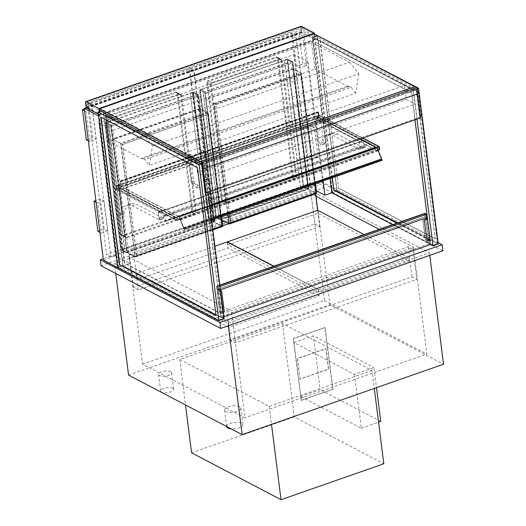 <?xml version="1.0" encoding="UTF-8"?>
<svg xmlns="http://www.w3.org/2000/svg" width="526" height="526" viewBox="0 0 526 526"><rect width="100%" height="100%" fill="white"/><g stroke="black" fill="none" stroke-linecap="round" stroke-linejoin="round"><path stroke-width="0.39" stroke-dasharray="2.63 1.97" d="M214.91 246.234L136.905 273.5L228.113 321.301L318.388 289.741L273.592 266.268M318.388 289.741L319.15 295.763L228.869 327.323L137.667 279.523L227.942 247.963L319.15 295.763M227.179 241.94L227.942 247.963M136.905 273.5L137.667 279.523M228.113 321.301L228.869 327.323M113.103 130.29L308.105 62.127L293.817 54.638L98.822 122.808L115.635 255.886L129.915 263.375L113.103 130.29L98.822 122.808M308.105 62.127L323.115 180.983M316.33 190.708L310.629 187.723L293.817 54.638M438.237 243.919L337.133 190.931L317.967 39.187L303.68 31.698L322.852 183.449L337.133 190.931L331.86 192.779L337.133 190.931L317.467 35.275M317.967 39.187L98.526 115.898M86.376 107.666L303.68 31.698M129.915 263.375L117.699 267.649L122.972 265.801L103.306 110.138L204.41 163.126L208.072 192.141M103.412 260.16L115.635 255.886M310.629 187.723L322.852 183.449M172.732 388.234A6.582 2.538 172.8 0 1 173.705 389.352A6.582 2.538 172.8 0 1 167.492 392.692A6.582 2.538 172.8 0 1 160.647 391.002A6.582 2.538 172.8 0 1 165.23 387.945A6.582 2.538 172.8 0 1 172.732 388.234M170.641 371.672A6.582 2.538 -7.2 0 0 163.139 371.382A6.582 2.538 -7.2 0 0 158.556 374.44A6.582 2.538 -7.2 0 0 165.401 376.136A6.582 2.538 -7.2 0 0 171.607 372.789A6.582 2.538 -7.2 0 0 170.641 371.672M226.647 426.652A8.225 3.176 172.8 0 1 232.374 422.832A8.225 3.176 172.8 0 1 241.75 423.193A8.225 3.176 172.8 0 1 242.966 424.587A8.225 3.176 172.8 0 1 231.151 428.868M239.659 406.631A8.225 3.176 -7.2 0 0 230.283 406.269A8.225 3.176 -7.2 0 0 224.549 410.089A8.225 3.176 -7.2 0 0 233.11 412.206A8.225 3.176 -7.2 0 0 240.869 408.031A8.225 3.176 -7.2 0 0 239.659 406.631M442.879 250.764L323.28 188.084L101.064 265.768M114.49 263.704L228.067 323.227L429.453 252.828L315.876 193.305L114.49 263.704L115.727 273.448M323.28 188.084L322.517 182.062L103.234 258.72M438.073 242.624L322.517 182.062M379.187 229.356L413.377 247.273L231.44 310.879L129.048 257.214L310.984 193.607L315.837 196.152M129.048 257.214L142.546 364.097L244.938 417.762L231.44 310.879M413.377 247.273L426.882 354.162L244.938 417.762M142.546 364.097L324.489 300.497L310.984 193.607M324.489 300.497L426.882 354.162M228.067 323.227L228.389 325.745M429.453 252.828L429.768 255.347M315.876 193.305L329.947 304.705L443.523 364.229M128.568 375.104L329.947 304.705M314.857 223.997L319.676 226.522L138.292 289.931L133.472 287.406L314.857 223.997L310.669 190.879L223.852 221.229M228.672 223.754L315.488 193.404L315.547 193.857M317.625 210.321L319.676 226.522M138.292 289.931L134.104 256.813L222.583 225.878M133.472 287.406L129.291 254.288L134.104 256.813M222.077 221.847L129.291 254.288M315.488 193.404L310.669 190.879M273.875 266.169L318.664 289.642L319.045 292.653L227.837 244.853L318.118 213.293L409.32 261.093L319.045 292.653M227.495 242.105L227.837 244.853M318.664 289.642L408.939 258.088L409.32 261.093M408.939 258.088L364.15 234.609M317.737 210.282L318.118 213.293M413.022 249.298L408.202 246.773L226.818 310.182L231.637 312.707L413.022 249.298L416.822 279.405L235.438 342.814L230.625 340.289L412.009 276.88L416.822 279.405M231.637 312.707L235.438 342.814M408.202 246.773L412.009 276.88M226.818 310.182L230.625 340.289M360.132 149.114L364.301 147.661L360.132 149.114L359.186 141.586L316.159 119.04L319.282 143.73A1.315 0.585 -109.3 0 0 320.4 145.334A1.315 0.585 -109.3 0 0 320.663 144.88A34.538 15.445 70.7 0 1 327.159 135.175A34.538 15.445 70.7 0 1 333.017 135.471L359.863 149.535M364.301 147.661L363.348 140.133L320.327 117.587L323.444 142.276A1.315 0.585 -109.3 0 0 324.568 143.874A1.315 0.585 -109.3 0 0 324.831 143.427A34.538 15.445 70.7 0 1 331.321 133.716A34.538 15.445 70.7 0 1 337.186 134.012L364.031 148.082M337.186 134.012L333.017 135.471M324.831 143.427L320.663 144.88M320.327 117.587L316.159 119.04M363.348 140.133L359.186 141.586M163.205 218.29L159.036 219.743L163.205 218.29L136.359 204.22A34.538 15.445 70.7 0 0 130.494 203.924L126.325 205.383A34.538 15.445 70.7 0 1 132.19 205.673L159.036 219.743M163.474 217.863L162.521 210.341L119.501 187.789L122.617 212.478A1.315 0.585 -109.3 0 0 123.741 214.082A1.315 0.585 -109.3 0 0 124.004 213.635A34.538 15.445 70.7 0 1 130.494 203.924M132.19 205.673L136.359 204.22M159.306 219.322L158.352 211.794L115.332 189.248L118.455 213.937A1.315 0.585 -109.3 0 0 119.573 215.542A1.315 0.585 -109.3 0 0 119.836 215.088L124.004 213.635M119.836 215.088A34.538 15.445 70.7 0 1 126.325 205.383M115.332 189.248L119.501 187.789M158.352 211.794L162.521 210.341M158.872 212.063L363.867 140.403A0.986 0.441 -109.3 0 0 363.657 140.376A0.986 0.441 -109.3 0 0 363.466 141.034L158.471 212.701A0.986 0.441 70.7 0 1 158.661 212.037A0.986 0.441 70.7 0 1 158.872 212.063L164.204 214.864A0.986 0.441 70.7 0 1 164.835 216.035L165.447 220.854A0.986 0.441 70.7 0 1 165.256 221.512A0.986 0.441 70.7 0 1 165.039 221.485L370.034 149.825A0.986 0.441 -109.3 0 0 370.251 149.851A0.986 0.441 -109.3 0 0 370.442 149.193L369.831 144.374A0.986 0.441 -109.3 0 0 369.199 143.197L164.204 214.864M158.471 212.701L159.076 217.514L364.071 145.853L363.466 141.034M363.867 140.403L369.199 143.197M364.071 145.853A0.986 0.441 -109.3 0 0 364.702 147.03L370.034 149.825M364.702 147.03L159.707 218.691A0.986 0.441 70.7 0 1 159.076 217.514M159.707 218.691L165.039 221.485M318.598 115.358L318.901 117.771L379.305 149.423L319.072 117.857L318.769 115.45L378.996 147.017L318.598 115.358L316.376 116.141L360.034 139.022M375.63 147.195L376.918 147.747L176.466 217.508L176.848 220.519L179.346 219.644L177.084 220.118L176.782 217.711L116.377 186.053L118.567 184.974L116.062 185.849L116.443 188.86L118.909 187.683L179.307 219.342M318.901 117.771L316.678 118.547L319.216 117.975L318.835 114.964L316.376 116.141M376.748 147.582L375.768 147.149M178.965 216.633L118.567 184.974L120.802 186.145L120.322 180.891L120.881 181.687L121.263 184.698L120.362 181.417L121.013 186.539L118.777 185.362L119.08 187.775L121.526 189.34L118.942 187.986L118.567 184.974L316.336 115.838L360.356 138.91M318.835 114.964L362.855 138.036M319.216 117.975L379.621 149.627M179.346 219.644L118.942 187.986L316.718 118.85L377.116 150.502L378.089 150.166M316.678 118.547L377.116 150.502M118.909 187.683L116.687 188.459L177.084 220.118L377.083 150.206M116.443 188.86L176.848 220.519M116.062 185.849L176.466 217.508M118.6 185.277L179.004 216.929L376.787 147.799L377.885 150.627L180.116 219.763L179.011 216.936L178.012 216.41L375.781 147.273M116.687 188.459L116.377 186.053M116.857 188.551L177.084 220.118L176.782 217.711L116.555 186.145L116.857 188.551L319.072 117.857M318.769 115.45L116.555 186.145M86.073 106.831L301.622 31.475A0.986 0.441 -109.3 0 0 302.253 32.651L86.705 108.001M301.622 31.475L301.05 26.964L85.501 102.314M98.296 114.076L99.782 114.859L99.361 111.519M301.24 26.3A0.986 0.441 -109.3 0 0 301.05 26.964M87.98 102.708L302.417 27.74L302.647 29.548L88.21 104.51L87.98 102.708L99.598 108.79L86.172 101.755L86.856 107.179L100.282 114.214L99.914 111.328M86.856 107.179L301.299 32.211L300.616 26.793L86.172 101.755M302.417 27.74L314.035 33.828L314.719 39.246L301.299 32.211M314.035 33.828L300.616 26.793M314.719 39.246L100.282 114.214M99.782 114.859L315.33 39.503L314.653 34.157M315.33 39.503L302.253 32.651M372.013 370.435L269.24 406.361L179.754 359.462L282.534 323.536L372.013 370.435L374.288 388.431M282.534 323.536L294.323 416.875L383.809 463.774M191.549 452.801L294.323 416.875M179.754 359.462L185.5 404.948M269.24 406.361L271.515 424.364M354.511 374.334L361.323 428.23L300.747 396.479L293.935 342.59L354.511 374.334L373.953 367.536L376.498 387.662M293.935 342.59L313.384 335.792L373.953 367.536M300.747 396.479L320.189 389.687L313.384 335.792M380.765 421.431L320.189 389.687M361.323 428.23L378.556 422.2M221.466 199.269A1.644 1.328 117.7 0 0 223.044 200.288L290.957 176.545A1.644 1.328 117.7 0 0 292.16 174.56L277.439 58.038A1.644 1.328 117.7 0 0 275.861 57.018L207.941 80.761A1.644 1.328 117.7 0 0 206.744 82.753L221.466 199.269L225.937 201.616A1.644 1.328 117.7 0 0 227.515 202.635L295.434 178.893A1.644 1.328 117.7 0 0 296.631 176.9L281.91 60.385A1.644 1.328 117.7 0 0 280.332 59.359L212.419 83.101A1.644 1.328 117.7 0 0 211.215 85.094L225.937 201.616M213.043 221.216L194.022 70.668L295.829 35.084L314.844 185.625L213.043 221.216L208.566 218.869L189.551 68.327L291.351 32.737L310.373 183.278L208.566 218.869M314.844 185.625L310.373 183.278M295.829 35.084L291.351 32.737M194.022 70.668L189.551 68.327M191.74 209.664A1.644 1.328 -62.3 0 1 190.543 211.649L122.63 235.392A1.644 1.328 -62.3 0 1 121.052 234.372L106.331 117.85A1.644 1.328 -62.3 0 1 107.528 115.865L175.441 92.122A1.644 1.328 -62.3 0 1 177.025 93.141L191.74 209.664L196.218 212.004A1.644 1.328 -62.3 0 1 195.021 213.997L127.101 237.739A1.644 1.328 -62.3 0 1 125.523 236.72L110.802 120.198A1.644 1.328 -62.3 0 1 112.005 118.205L179.918 94.463A1.644 1.328 -62.3 0 1 181.496 95.482L196.218 212.004M212.767 221.308L193.746 70.767L91.945 106.357L110.96 256.898L212.767 221.308L208.289 218.967L189.275 68.426L87.467 104.01L106.489 254.558L208.289 218.967M110.96 256.898L106.489 254.558M91.945 106.357L87.467 104.01M193.746 70.767L189.275 68.426M300.162 68.143L296.362 38.03L302.752 35.801L306.553 65.908L300.162 68.143L296.552 66.25L292.745 36.136L299.136 33.907L302.937 64.014L296.552 66.25M306.553 65.908L302.937 64.014M302.752 35.801L299.136 33.907M296.362 38.03L292.745 36.136M307.92 129.56L314.311 127.331L318.118 157.438L311.727 159.674L307.92 129.56L304.311 127.667L310.702 125.438L314.502 155.545L308.111 157.78L304.311 127.667M311.727 159.674L308.111 157.78M318.118 157.438L314.502 155.545M314.311 127.331L310.702 125.438M96.278 139.416L92.477 109.309L86.086 111.538L89.893 141.652L96.278 139.416L92.668 137.523L88.861 107.416L84.318 109M89.893 141.652L88.342 140.837M86.277 139.752L92.668 137.523M86.086 111.538L84.535 110.73M92.477 109.309L88.861 107.416M104.043 200.84L97.652 203.069L101.452 233.182L107.843 230.947L104.043 200.84L100.427 198.946L95.883 200.531M107.843 230.947L104.227 229.053L100.427 198.946M101.452 233.182L99.901 232.367M97.843 231.282L104.227 229.053M97.652 203.069L96.1 202.254M207.606 83.2A1.644 1.328 -62.3 0 1 208.802 81.208L276.715 57.465A1.644 1.328 -62.3 0 1 278.3 58.491L293.015 175.007A1.644 1.328 -62.3 0 1 291.818 176.999L223.905 200.741A1.644 1.328 -62.3 0 1 222.327 199.722L207.606 83.2L210.361 84.647L225.075 201.162A1.644 1.328 117.7 0 0 226.66 202.181L294.573 178.445A1.644 1.328 117.7 0 0 295.77 176.453L281.048 59.931A1.644 1.328 117.7 0 0 279.47 58.912L211.557 82.654A1.644 1.328 117.7 0 0 210.361 84.647M177.887 93.589A1.644 1.328 117.7 0 0 176.302 92.569L108.389 116.312A1.644 1.328 117.7 0 0 107.192 118.304L121.914 234.826A1.644 1.328 117.7 0 0 123.492 235.845L191.405 212.103A1.644 1.328 117.7 0 0 192.601 210.111L177.887 93.589L180.635 95.035L195.356 211.557A1.644 1.328 -62.3 0 1 194.16 213.543L126.24 237.285A1.644 1.328 -62.3 0 1 124.662 236.266L109.947 119.744A1.644 1.328 -62.3 0 1 111.144 117.758L179.057 94.016A1.644 1.328 -62.3 0 1 180.635 95.035M211.176 182.114A1.315 1.059 117.7 0 0 209.124 182.016A1.315 1.059 117.7 0 0 210.663 183.442A1.315 1.059 117.7 0 0 211.176 182.114M207.527 153.211A1.315 1.059 117.7 0 0 205.475 153.112A1.315 1.059 117.7 0 0 207.014 154.532A1.315 1.059 117.7 0 0 207.527 153.211M197.013 187.072A1.315 1.059 -62.3 0 1 198.729 185.514A1.315 1.059 -62.3 0 1 197.513 187.848A1.315 1.059 -62.3 0 1 197.013 187.072M193.358 158.168A1.315 1.059 -62.3 0 1 195.08 156.61A1.315 1.059 -62.3 0 1 193.857 158.944A1.315 1.059 -62.3 0 1 193.358 158.168M336.988 190.82L437.75 243.623L433.023 245.28L332.268 192.47L336.988 190.82L317.402 35.761L312.681 37.412L413.436 90.216L418.157 88.565L317.402 35.761M332.268 192.47L312.681 37.412M437.75 243.623L418.157 88.565M413.436 90.216L433.023 245.28M435.226 238.929L416.553 91.097L319.926 40.456L338.599 188.288L435.226 238.929L416.829 90.998L319.926 40.456M332.34 177.762L315.199 42.106L411.825 92.747L430.196 240.421M429.781 240.204L397.117 223.083M411.825 92.747L414.955 119.816M315.199 42.106L411.549 92.846M320.202 40.357L338.599 188.288M338.875 188.19L435.502 238.837M332.064 177.854L314.923 42.205M429.742 240.428L396.841 223.182M392.659 224.641L430.235 244.34M317.06 35.413L312.194 37.116L330.058 178.557M417.151 88.756L413.291 90.104L312.194 37.116M416.96 119.119L413.291 90.104L415.067 104.135L406.184 99.48L404.415 85.449L413.291 90.104L204.41 163.126L206.179 177.157L415.067 104.135M98.52 112.281L199.275 165.085L203.996 163.435L103.241 110.631L98.52 112.281L118.107 267.339L122.828 265.689L223.583 318.493L218.862 320.143L118.107 267.339M103.241 110.631L122.828 265.689M199.275 165.085L218.862 320.143M223.583 318.493L203.996 163.435M101.071 117.232L197.664 167.616L216.035 315.284M221.065 313.798L202.392 165.966L105.765 115.326L124.438 263.158L221.065 313.798L202.668 165.868L106.042 115.227L124.715 263.059L221.341 313.7M201.629 164.099L204.41 163.126L195.527 158.471L404.415 85.449M100.69 111.052L103.306 110.138M224.076 318.789L122.972 265.801M417.894 88.546L413.449 90.104L312.95 37.431L317.395 35.88L417.894 88.546L437.481 243.61L336.982 190.938L317.395 35.88M336.982 190.938L332.537 192.49L433.036 245.162L413.449 90.104M433.036 245.162L437.481 243.61M332.537 192.49L312.95 37.431M199.288 164.967L203.726 163.415L103.234 110.743L98.789 112.294L199.288 164.967L218.875 320.025L118.376 267.359L122.821 265.801L223.32 318.473L218.875 320.025M223.32 318.473L203.726 163.415M122.821 265.801L103.234 110.743M118.376 267.359L98.789 112.294M426.192 214.588L426.566 217.6L425.192 216.876L424.811 213.865L426.192 214.588L218.415 287.222L217.041 286.499L217.422 289.51L218.796 290.234L218.415 287.222M424.811 213.865L217.041 286.499M218.796 290.234L426.566 217.6M425.192 216.876L217.422 289.51M427.02 217.593L425.297 216.692L216.968 289.517L216.554 286.21L219.815 285.066M424.883 213.378L425.297 216.692M219.993 286.506L218.27 287.111L216.554 286.21M218.27 287.111L218.691 290.418L216.968 289.517M218.691 290.418L220.414 289.819M425.547 240.336L422.884 219.257L425.659 218.283L428.322 239.363L425.376 240.244L428.427 239.172L425.764 218.099L422.713 219.164L425.376 240.244M426.921 241.053L429.703 240.086L427.04 219.007L429.716 240.231M425.659 218.283L427.04 219.007M429.703 240.086L428.322 239.363M427.007 218.75L425.764 218.099M430.15 240.08L428.427 239.172M221.374 312.911L218.711 291.838L217.33 291.115L220.111 290.142L222.774 311.221L219.993 312.188L221.374 312.911L224.148 311.938L221.485 290.865M217.33 291.115L219.993 312.188M220.585 291.18L218.711 291.838M220.111 290.142L222.603 311.129L219.546 312.194L216.883 291.121L219.94 290.056M220.604 291.325L218.606 292.022L216.883 291.121M218.606 292.022L221.268 313.101L223.267 312.398M221.268 313.101L219.546 312.194M426.468 214.49L218.139 287.321L216.765 286.598L425.087 213.773L426.468 214.49L426.862 217.646M425.087 213.773L428.894 243.88L430.268 244.603M216.765 286.598L220.565 316.705L428.894 243.88M218.139 287.321L221.946 317.428L220.565 316.705M223.82 316.77L221.946 317.428M302.647 29.548L417.085 89.525L416.855 87.717L202.418 162.679L416.855 87.717L415.132 86.816L200.695 161.778M201.616 163.948L416.053 88.979L417.085 89.525L202.648 164.487L417.085 89.525L417.637 93.884M88.21 104.51L99.822 110.598M414.777 86.626L416.855 87.717L417.618 93.74L203.181 168.701M416.053 88.979L419.63 117.285L420.662 117.824M205.186 192.246L419.63 117.285M108.553 141.316L105.167 114.517L143.026 134.36L152.487 145.853L149.312 165.342L144.749 159.496L142 158.063L142.112 158.905L108.553 141.316L314.936 69.169L311.55 42.369L105.167 114.517M311.55 42.369L349.409 62.213L143.026 134.36M349.409 62.213L358.87 73.706L152.487 145.853M358.87 73.706L355.694 93.194L149.312 165.342M355.694 93.194L351.131 87.349L144.749 159.496M351.131 87.349L348.39 85.916L142 158.063M348.39 85.916L348.495 86.757L142.112 158.905M348.495 86.757L314.936 69.169M205.199 92.53L199.992 89.795L202.845 88.802L218.934 216.16L216.081 217.159L303.528 186.592L287.439 59.228L199.992 89.795L216.081 217.159L221.288 219.888L205.199 92.53L221.288 219.888M215.634 217.166L199.545 89.801L202.674 88.71L218.763 216.068L215.634 217.166L221.012 219.986M199.545 89.801L204.923 92.622M300.504 187.493L284.415 60.135L287.544 59.043L303.633 186.401L300.504 187.493L303.528 186.592L308.736 189.321L292.923 61.864L308.736 189.321M284.415 60.135L287.439 59.228L292.647 61.956M287.544 59.043L292.923 61.864M303.633 186.401L309.012 189.222M300.675 187.585L284.586 60.227M206.284 220.433L209.414 219.342L193.325 91.978L190.195 93.076L206.284 220.433L209.309 219.526L193.22 92.168L105.792 122.729L121.881 250.087L124.715 249.1L108.626 121.736L105.772 122.736L121.861 250.093L127.068 252.822L110.979 125.464L127.068 252.822M105.772 122.736L110.979 125.464M121.414 250.1L124.544 249.008L108.455 121.651L105.325 122.742L121.414 250.1L126.792 252.921M105.325 122.742L110.703 125.563M105.792 122.729L109.993 124.932A1.315 0.585 70.7 0 1 110.835 126.496L126.766 252.651L121.881 250.087L209.309 219.526L214.792 222.156L198.703 94.798L214.516 222.255M212.754 229.165L136.694 255.754L135.438 256.99L126.766 252.651L214.214 222.084L199.854 108.422L112.413 138.989L126.766 252.651L214.194 222.09L209.309 219.526L193.22 92.168L198.427 94.897M209.414 219.342L214.792 222.156M190.195 93.076L206.455 220.525M214.194 222.09L198.256 95.936A1.315 0.585 -109.3 0 0 197.414 94.364L193.22 92.168L190.366 93.161M193.325 91.978L198.703 94.798M292.029 63.002A0.986 0.441 -109.3 0 0 291.397 61.831L204.509 92.201A0.986 0.441 70.7 0 1 205.14 93.378L221.038 219.23L307.927 188.854L292.029 63.002L205.14 93.378M204.509 92.201L200.307 89.999L216.324 216.758L221.038 219.23M307.927 188.854L303.213 186.388L287.196 59.629L291.397 61.831M216.324 216.758L303.213 186.388M287.196 59.629L200.307 89.999M204.193 91.997A1.315 0.585 70.7 0 1 205.035 93.562L220.973 219.717L308.414 189.15L292.476 62.995A1.315 0.585 -109.3 0 0 291.634 61.43L204.193 91.997L199.992 89.795L216.081 217.159L221.867 220.19M291.634 61.43L287.439 59.228L303.528 186.592L316.501 193.39L301.286 72.956L213.845 103.523L227.837 214.292M230.533 222.636L215.621 104.608L300.846 74.817L315.751 192.845L230.533 222.636L229.592 223.557L221.209 219.322L308.098 188.946L292.962 69.116L301.043 73.351L214.161 103.727L229.297 223.557L316.185 193.187L308.098 188.946M315.751 192.845L316.317 193.239L301.207 73.633L300.846 74.817M215.621 104.608L206.074 99.486L221.209 219.322M292.962 69.116L206.074 99.486M316.672 193.463L229.06 223.958M229.566 213.688L215.791 104.7L205.758 99.282L220.973 219.717L308.414 189.15L293.199 68.715L301.497 73.331L301.017 74.909L314.785 183.896M293.199 68.715L205.758 99.282M197.809 95.942A0.986 0.441 -109.3 0 0 197.178 94.765L110.309 125.135A0.986 0.441 70.7 0 1 110.94 126.306L126.838 252.164L213.707 221.794L197.809 95.942L110.94 126.306M110.309 125.135L106.107 122.933L122.124 249.692L126.838 252.164M213.707 221.794L208.993 219.322L192.976 92.563L197.178 94.765M122.124 249.692L208.993 219.322M192.976 92.563L106.107 122.933M136.523 255.669L122.466 144.413L207.685 114.622L221.742 225.878L136.523 255.669L135.576 256.589L127.009 252.25L213.898 221.88L199.61 108.823L207.888 113.156L121.006 143.532L112.728 139.193L127.009 252.25M221.742 225.878L213.898 221.88M122.466 144.413L121.006 143.532L135.287 256.589L222.169 226.213L208.053 113.438L207.685 114.622M199.61 108.823L112.728 139.193M222.662 226.496L208.132 112.761L120.684 143.328L135.044 256.99L222.485 226.423L214.214 222.084M136.694 255.754L122.637 144.505L112.413 138.989M122.637 144.505L207.855 114.714L208.132 112.761L199.854 108.422M301.24 400.398L293.442 338.672L325.107 327.606L332.905 389.325L301.24 400.398L293.271 338.58L324.936 327.514L332.734 389.233L301.069 400.306M299.991 379.147L297.407 358.673L326.015 348.672L328.599 369.147L299.991 379.147L297.229 358.581L325.844 348.58L328.428 369.055L299.82 379.055M317.967 112.189L318.092 111.749L318.651 112.551L319.032 115.562L318.138 112.281L318.782 117.403L316.547 116.226L316.849 118.639L319.295 120.198L316.718 118.85L316.336 115.838L318.572 117.009L317.967 112.189L120.191 181.332M120.802 186.145L318.572 117.009M121.526 189.34L319.295 120.198M121.486 189.038L319.262 119.902M119.08 187.775L316.849 118.639M118.777 185.362L316.547 116.226M121.013 186.539L318.782 117.403M121.092 184.613L318.861 115.47M121.263 184.698L319.032 115.562M376.971 147.885L381.863 160.272L381.961 159.47L377.175 147.813M178.012 216.41L179.05 216.844L209.815 205.942M179.07 216.686L184.087 229.408L184.192 228.613L179.34 216.988L377.109 147.852M179.004 216.725L376.84 147.55M179.05 216.844L376.774 147.589M177.992 216.285L209.723 205.193M179.34 216.988L184.139 228.455L184.481 229.382L184.146 229.566L180.273 219.986L178.393 218.862L376.162 149.726L377.885 150.627M178.393 218.862L180.116 219.763M178.413 219.013L376.162 149.726M180.273 219.986L378.043 150.85L376.182 149.871M381.902 160.43L378.043 150.85M184.139 228.455L381.85 159.339M179.405 216.949L209.861 206.304M381.955 159.477L184.159 228.626M184.087 229.408L381.869 160.272L184.087 229.408M206.179 177.157L197.303 172.502L406.184 99.48M197.303 172.502L195.527 158.471M323.444 142.276L319.282 143.73M118.455 213.937L122.617 212.478M164.835 216.035L369.831 144.374M370.442 149.193L165.447 220.854M227.515 202.635L223.044 200.288M211.215 85.094L206.744 82.753M212.419 83.101L207.941 80.761M280.332 59.359L275.861 57.018M281.91 60.385L277.439 58.038M296.631 176.9L292.16 174.56M295.434 178.893L290.957 176.545M195.021 213.997L190.543 211.649M181.496 95.482L177.025 93.141M179.918 94.463L175.441 92.122M112.005 118.205L107.528 115.865M110.802 120.198L106.331 117.85M125.523 236.72L121.052 234.372M127.101 237.739L122.63 235.392M208.802 81.208L211.557 82.654M276.715 57.465L279.47 58.912M278.3 58.491L281.048 59.931M293.015 175.007L295.77 176.453M291.818 176.999L294.573 178.445M223.905 200.741L226.66 202.181M222.327 199.722L225.075 201.162M176.302 92.569L179.057 94.016M108.389 116.312L111.144 117.758M107.192 118.304L109.947 119.744M121.914 234.826L124.662 236.266M123.492 235.845L126.24 237.285M191.405 212.103L194.16 213.543M192.601 210.111L195.356 211.557M207.218 180.043A1.315 1.059 117.7 0 0 205.015 180.379A1.315 1.059 117.7 0 0 206.711 181.365A1.315 1.059 117.7 0 0 207.218 180.043M205.114 177.663A1.315 0.506 172.8 0 1 203.121 177.466A1.315 0.506 172.8 0 1 204.035 176.854A1.315 0.506 172.8 0 1 205.535 176.914A1.315 0.506 172.8 0 1 205.732 177.137A1.315 0.506 172.8 0 1 205.114 177.663M202.497 152.829A1.315 0.506 172.8 0 1 202.688 153.053A1.315 0.506 172.8 0 1 202.069 153.572A1.315 0.506 172.8 0 1 200.077 153.382A1.315 0.506 172.8 0 1 200.998 152.77A1.315 0.506 172.8 0 1 202.497 152.829M202.609 152.731A1.315 1.059 -62.3 0 1 201.517 151.034A1.315 1.059 -62.3 0 1 203.569 151.14A1.315 1.059 -62.3 0 1 202.609 152.731M194.009 183.403A1.315 1.059 -62.3 0 1 195.107 185.099A1.315 1.059 -62.3 0 1 193.055 184.994A1.315 1.059 -62.3 0 1 194.009 183.403M191.372 181.865A1.315 0.506 -7.2 0 0 193.173 181.838A1.315 0.506 -7.2 0 0 193.785 181.312A1.315 0.506 -7.2 0 0 192.417 180.97A1.315 0.506 -7.2 0 0 191.175 181.641A1.315 0.506 -7.2 0 0 191.372 181.865M190.129 157.754A1.315 0.506 -7.2 0 0 190.747 157.228A1.315 0.506 -7.2 0 0 189.373 156.886A1.315 0.506 -7.2 0 0 188.137 157.557A1.315 0.506 -7.2 0 0 188.328 157.78A1.315 0.506 -7.2 0 0 190.129 157.754M189.399 156.09A1.315 1.059 117.7 0 0 191.609 155.762A1.315 1.059 117.7 0 0 189.912 154.769A1.315 1.059 117.7 0 0 189.399 156.09M205.035 93.562L292.476 62.995M215.791 104.7L301.017 74.909M110.835 126.496L198.256 95.936M197.414 94.364L109.993 124.932M207.855 114.714L220.749 216.771M120.881 181.687L318.651 112.551M120.362 181.417L318.138 112.281M120.71 181.601L318.48 112.465M183.969 229.29L381.745 160.154M183.903 229.329L381.679 160.187M184.153 229.56L211.59 219.967L184.146 229.566M184.481 229.382L211.583 219.907M183.752 228.12L211.399 218.448M183.686 228.153L381.455 159.016M184.422 229.224L382.192 160.088M158.556 374.44L160.647 391.002M171.607 372.789L173.705 389.352M224.549 410.089L226.627 426.501M240.869 408.031L242.966 424.587M331.321 133.716L327.159 135.175M324.568 143.874L320.4 145.334M123.741 214.082L119.573 215.542M363.657 140.376L158.661 212.037M165.256 221.512L370.251 149.851M226.561 202.589L222.09 200.242M281.285 59.412L276.814 57.064M176.401 92.168L180.872 94.516M121.677 235.346L126.148 237.693M277.669 57.518L280.424 58.958M222.952 200.695L225.707 202.135M180.01 94.062L177.255 92.622M125.287 237.239L122.538 235.793M207.027 152.435L203.069 150.364C200.919 149.562 199.926 150.567 200.077 153.382L203.121 177.466L205.495 181.595L209.453 183.673M205.804 154.769L201.846 152.691L202.701 152.389L205.732 177.137L206.718 179.267L210.676 181.339M198.729 185.514L194.771 183.442L193.785 181.312L190.76 156.564L189.899 156.866L193.857 158.944M197.513 187.848L193.555 185.77L191.175 181.641L188.137 157.557C187.979 154.743 188.979 153.737 191.122 154.539L195.08 156.61M229.592 223.557L316.317 193.239L301.207 73.633M315.436 183.666L301.497 73.331M135.576 256.589L222.301 226.272L208.053 113.438M135.438 256.99L212.846 229.928M221.407 216.541L208.342 113.136M120.322 180.891L318.092 111.749M120.428 181.2L318.204 112.064M184.107 228.468L381.876 159.332M184.192 228.613L381.961 159.47"/><path stroke-width="0.79" d="M273.592 266.268L227.179 241.94L214.91 246.234M323.115 180.983L324.91 195.205L316.33 190.708M84.245 108.415L103.412 260.16L218.796 320.63L199.13 164.973L98.033 111.985L117.699 267.649L98.526 115.898L84.245 108.415L86.376 107.666M330.058 178.557L331.86 192.779L324.91 195.205M231.151 428.868A8.225 3.176 172.8 0 1 226.647 426.652L226.627 426.501M103.234 258.72L100.302 259.745L101.064 265.768L220.664 328.448L442.879 250.764L442.116 244.741L438.073 242.624M220.664 328.448L219.901 322.425L442.116 244.741M100.302 259.745L219.901 322.425M315.837 196.152L379.187 229.356M115.727 273.448L128.568 375.104L242.144 434.627L228.389 325.745M429.768 255.347L443.523 364.229L242.144 434.627M315.547 193.857L317.625 210.321M222.583 225.878L228.672 223.754M223.852 221.229L222.077 221.847M364.15 234.609L317.737 210.282L227.462 241.842L273.875 266.169M378.996 147.017L379.305 149.423L377.984 149.89L379.305 149.423L378.996 147.017L376.918 147.747L378.996 147.017M360.034 139.022L375.63 147.195M360.356 138.91L376.748 147.582M362.855 138.036L379.239 146.623L376.741 147.49M378.089 150.166L379.621 149.627L379.239 146.623M98.296 114.076L86.705 108.001A0.986 0.441 70.7 0 1 86.073 106.831L85.501 102.314A0.986 0.441 70.7 0 1 85.692 101.649A0.986 0.441 70.7 0 1 85.902 101.682L98.987 108.534L314.535 33.184L301.457 26.326A0.986 0.441 -109.3 0 0 301.24 26.3L85.692 101.649M99.361 111.519L98.987 108.534M99.914 111.328L99.598 108.79L314.035 33.828L414.777 86.626M314.653 34.157L314.535 33.184M374.288 388.431L383.809 463.774L281.035 499.7L191.549 452.801L185.5 404.948M271.515 424.364L281.035 499.7M378.556 422.2L380.765 421.431L376.498 387.662M88.342 140.837L86.277 139.752L82.477 109.645L84.535 110.73M84.318 109L82.477 109.645M99.901 232.367L97.843 231.282L94.036 201.175L96.1 202.254M95.883 200.531L94.036 201.175M397.117 223.083L333.878 189.939L332.34 177.762M430.196 240.421L429.781 240.204M414.955 119.816L430.229 240.678L429.742 240.428M333.878 189.939L332.064 177.854M396.841 223.182L333.602 190.037M317.06 35.413L418.571 88.256L438.237 243.919L432.957 245.767L416.96 119.119M331.86 192.779L392.659 224.641M430.235 244.34L432.957 245.767M418.571 88.256L417.151 88.756M216.035 315.284L119.718 264.808L101.071 117.232M119.441 264.907L100.762 117.068L197.388 167.715L216.068 315.547L119.718 264.808M199.13 164.973L201.629 164.099M98.033 111.985L100.69 111.052M218.796 320.63L224.076 318.789L208.072 192.141M220.414 289.819L427.02 217.593L426.599 214.279L424.883 213.378L219.815 285.066M426.599 214.279L219.993 286.506M424.258 219.98L427.092 241.145L424.258 219.98L427.04 219.007L426.862 217.646M424.429 220.072L427.487 219L427.007 218.75M427.487 219L430.15 240.08L427.092 241.145M223.267 312.398L224.319 312.03L221.656 290.957L220.585 291.18M221.656 290.957L220.604 291.325M429.716 240.231L430.268 244.603L223.82 316.77M99.822 110.598L202.648 164.487L201.616 163.948L205.186 192.246L206.218 192.792L202.418 162.679L200.656 161.475L202.549 162.468L203.352 168.793L202.418 162.679L99.598 108.79M417.637 93.884L420.662 117.824L206.218 192.792M200.656 161.475L415.099 86.514L416.993 87.507L202.549 162.468M416.993 87.507L417.789 93.832L203.352 168.793M314.785 183.896L315.922 192.93L230.704 222.722L229.448 223.958L221.867 220.19M315.922 192.93L316.678 193.463L315.436 183.666M220.749 216.771L221.913 225.963L222.662 226.496L221.407 216.541M209.815 205.942L376.84 147.55L376.971 147.885M209.723 205.193L375.768 147.149L376.655 147.615M381.929 160.423L211.59 219.973L381.929 160.423L381.909 159.319L211.459 218.908L381.909 159.319M209.861 206.304L377.175 147.813L381.85 159.339M85.902 101.682L301.457 26.326M230.704 222.722L229.566 213.688M227.837 214.292L229.06 223.958M221.913 225.963L212.754 229.165M211.583 219.907L382.251 160.239M211.399 218.448L381.521 158.977M229.448 223.958L316.672 193.463M212.846 229.928L222.662 226.496"/></g></svg>
